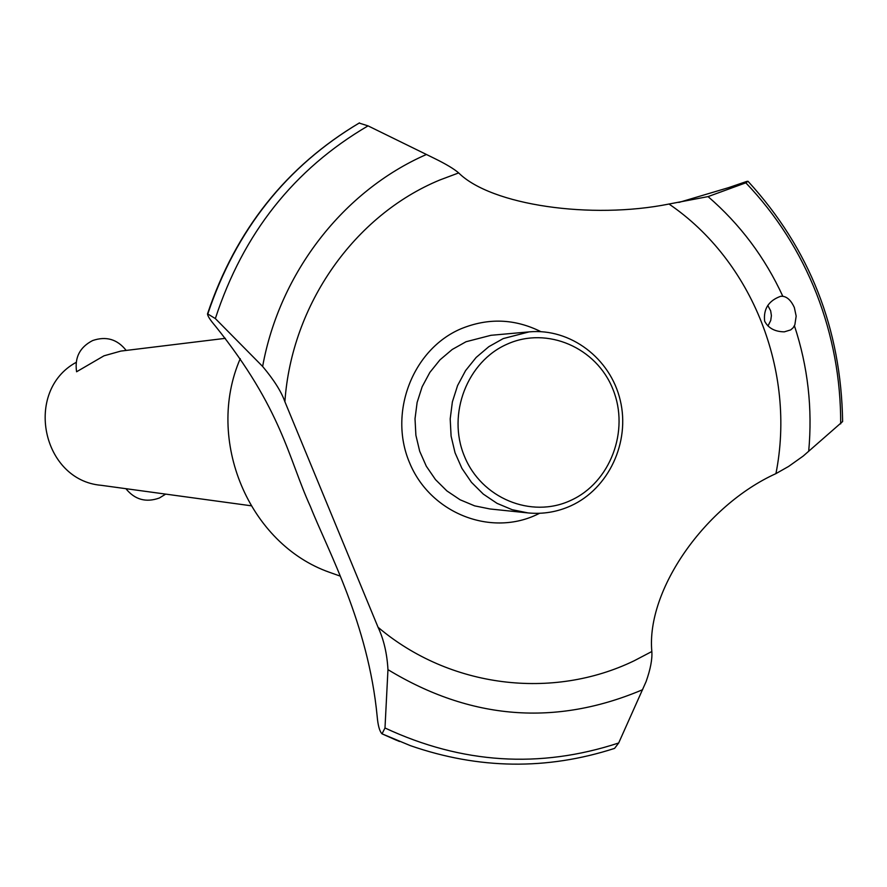 <?xml version="1.0" encoding="UTF-8"?>
<svg xmlns="http://www.w3.org/2000/svg" width="887" height="887" viewBox="0 0 887 887"><rect width="100%" height="100%" fill="white"/><g stroke="black" fill="none" stroke-linecap="round" stroke-linejoin="round"><path stroke-width="1.33" d="M225.365 338.335L120.854 351.086L103.979 355.82L76.592 371.764C74.486 357.528 79.841 347.127 92.647 340.553C106.163 335.929 117.339 339.222 126.176 350.432M76.149 362.373C23.55 390.979 41.911 480.355 101.207 485.311L250.977 505.756M335.774 574.543L329.509 572.315C248.937 544.064 204.886 439.941 240.255 358.647M310.406 506.532C288.264 458.18 282.188 409.395 215.419 326.128C210.13 319.941 207.503 315.839 207.525 313.821L215.353 318.577L262.63 366.453C273.961 379.946 281.379 391.71 284.893 401.733L378.062 627.275C383.761 639.394 387.054 653.508 387.963 669.641L384.991 727.983L382.031 733.837C379.592 731.398 377.973 725.588 377.175 716.419C368.26 623.517 327.868 550.583 310.406 506.532M539.595 513.296L536.291 514.881C489.369 536.823 429.53 512.431 409.317 462.138C388.395 412.167 412.843 349.345 460.808 328.866C487.994 317.69 514.682 318.621 540.882 331.66M284.893 401.733C291.579 304.285 354.6 215.219 439.752 180.017L458.668 172.921C454.044 168.907 446.039 164.106 434.641 158.507L368.038 125.865L359.146 123.06M382.142 733.882L410.382 745.645C478.736 769.373 546.802 770.282 614.58 748.384L618.682 742.984L646.102 681.593C650.47 669.197 652.388 659.174 651.834 651.513L634.161 660.782C552.534 700.264 449.809 687.968 378.062 627.275M651.834 651.513C646.102 589.8 705.542 505.457 775.925 473.625L788.61 466.44L803.201 456.062L842.617 421.558C841.209 328.866 809.709 248.803 748.096 181.38M794.342 307.512L796.171 316.127L794.863 324.764L793.2 327.713L790.705 329.897L784.296 331.849C774.806 331.694 768.253 328.123 764.627 321.138C763.319 308.92 768.674 300.626 780.704 296.28L782.822 296.302C787.401 296.979 791.237 300.715 794.342 307.512M767.987 325.972L770.725 320.484L771.402 315.639L770.67 310.827L767.765 305.405M678.877 202.436L728.593 187.645L746.887 181.38L747.996 181.281L745.823 182.822L708.048 196.604L668.998 204.032C752.675 260.944 796.149 372.063 775.925 473.625M668.998 204.032C591.363 219.621 491.309 205.296 458.668 172.921M528.098 512.93L489.99 508.972L474.634 505.856L460.087 499.769L446.882 490.91L435.484 479.601L426.314 466.229L419.695 451.272L415.892 435.262L415.016 418.786L417.123 402.432L422.134 386.787L429.851 372.418L439.996 359.834L452.204 349.489L466.03 341.739L490.988 335.297L529.14 331.882C570.408 328.013 610.444 358.337 620.246 400.292C630.38 442.147 608.737 488.648 570.84 505.823C557.191 511.987 542.944 514.349 528.098 512.93L512.143 509.692L497.042 503.35L483.315 494.114L471.463 482.328L461.927 468.38L455.053 452.791L451.095 436.105L450.197 418.919L452.381 401.866L457.581 385.557L465.608 370.566L476.153 357.45L488.848 346.662L503.217 338.59L529.14 331.882M507.408 344.045C467.272 361.308 446.86 414.063 464.333 456.029C481.22 498.272 531.28 518.862 570.651 500.456C610.278 482.661 629.903 430.794 612.95 389.338C596.574 347.615 547.301 326.15 507.408 344.045M794.43 325.773C807.891 366.542 812.647 408.386 808.689 451.306M745.823 182.822C776.424 214.92 799.974 251.83 816.461 293.553C832.727 335.353 840.809 378.782 840.699 423.864M708.048 196.604C740.002 224.167 764.938 257.407 782.822 296.302M399.483 741.488L382.075 733.859M618.682 742.984C539.784 768.841 461.883 763.84 384.991 727.983M642.643 689.687C555.606 726.553 470.709 719.867 387.963 669.641M262.63 366.453C279.727 272.509 343.568 190.805 426.192 154.593M215.353 318.577C243.171 233.414 294.063 169.173 368.038 125.865M207.913 313.577C236.175 229.755 286.701 166.191 359.479 122.883M207.868 313.588C236.119 229.766 286.634 166.213 359.423 122.905M125.899 488.682C134.824 499.68 145.956 502.796 159.305 498.028M159.405 497.984L165.681 494.114M329.509 572.315L340.264 576.129M396.544 740.279L382.031 733.837M359.302 122.96C286.324 166.39 235.731 230.01 207.525 313.821"/></g></svg>
